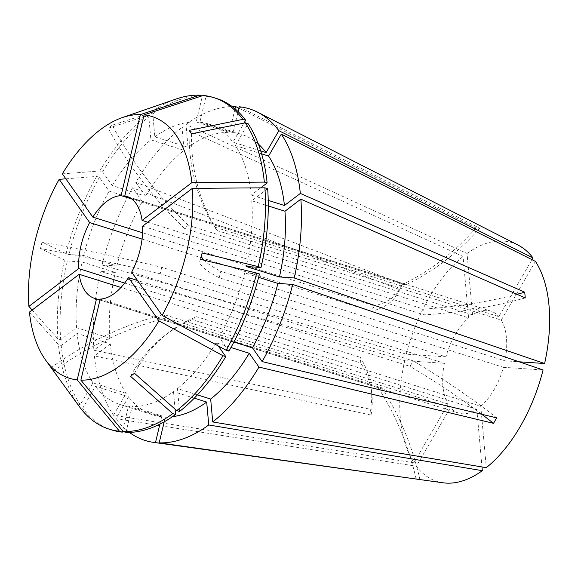 <?xml version="1.0" encoding="UTF-8"?>
<svg xmlns="http://www.w3.org/2000/svg" width="578" height="578" viewBox="0 0 578 578"><rect width="100%" height="100%" fill="white"/><g stroke="black" fill="none" stroke-linecap="round" stroke-linejoin="round"><path stroke-width="0.43" stroke-dasharray="2.89 2.17" d="M142.058 239.082L371.228 311.296L374.407 305.827L142.593 232.775M131.741 198.984L402.671 284.354L406.37 284.607L128.569 197.069M147.773 222.212L423.674 309.151L424.187 314.88L142.6 226.143M94.568 298.371L458.607 413.082A53.479 29.052 107.5 0 0 476.799 409.275L192.597 319.721L196.571 316.708L480.773 406.262A53.479 29.052 107.5 0 0 503.416 367.305L219.214 277.743L220.753 271.284L504.962 360.838L519.116 361.792M191.542 133.821A267.404 207.43 144.8 0 0 217.097 230.543L501.299 320.104A53.479 29.052 107.5 0 1 504.962 360.838M217.097 230.543L214.662 227.096L498.865 316.65L531.998 259.659M472.558 314.873L467.038 253.467L185.979 124.415L188.038 147.311L154.846 136.856L152.787 113.96L150.005 113.078L112.197 125.18A267.404 178.125 52.8 0 0 188.356 225.319L472.558 314.873A53.479 29.052 107.5 0 1 490.751 311.065A53.479 29.052 107.5 0 1 498.865 316.65M188.356 225.319L184.382 228.332L468.585 317.893L463.065 256.488L182.012 127.427L184.071 150.331L150.88 139.869L148.821 116.973L146.032 116.099L108.223 128.193A267.404 178.125 52.8 0 0 184.382 228.332M445.941 356.85L406.283 354.17L102.06 264.97L116.85 265.967L83.658 255.505L68.869 254.508L66.087 253.634L42.013 242.095A267.404 29.305 13.4 0 1 161.739 267.296L445.941 356.85A53.479 29.052 107.5 0 1 468.585 317.893M161.739 267.296L160.193 273.755L444.403 363.316L404.745 360.636L100.514 271.429L115.304 272.433L82.112 261.971L67.33 260.974L64.541 260.093L40.474 248.562A267.404 29.305 13.4 0 1 160.193 273.755M467.038 253.467A125.151 67.98 107.5 0 1 518.033 245.065M185.979 124.415A173.819 94.416 107.5 0 1 232.11 106.518M238.902 108.223L475.947 227.992L479.639 228.245A267.404 222.602 -86.1 0 1 406.37 284.607M239.249 106.778L479.639 228.245M443.116 482.803A125.151 67.98 107.5 0 1 416.355 466.222L115.875 418.696L128.605 396.79L95.413 386.335L82.683 408.234L79.901 407.353M129.421 432.402A173.819 94.416 107.5 0 1 115.875 418.696M444.403 363.316A53.479 29.052 107.5 0 0 448.058 404.051L413.92 462.776A125.151 67.98 107.5 0 1 404.745 360.636M413.92 462.776L113.44 415.242A173.819 94.416 107.5 0 1 94.402 355.947L371.047 415.055L370.534 409.332A267.404 136.683 174.9 0 0 371.444 390.034A267.404 136.683 174.9 0 0 360.267 357.312L360.78 363.035L120.961 287.461M32.151 310.032L57.916 338.889L60.697 339.763L76.585 327.697L109.777 338.159L93.889 350.225L370.534 409.332M93.889 350.225A173.819 94.416 107.5 0 1 100.514 271.429M448.058 404.051L163.856 314.497L166.291 317.943L450.493 407.497L416.355 466.222M458.607 413.082A53.479 29.052 107.5 0 1 450.493 407.497M131.639 272.159L413.227 360.889L410.048 366.365L137.506 280.482M100.189 299.101L381.776 387.831L378.084 387.578L99.987 299.946M124.66 283.068L360.267 357.312M501.299 320.104L535.438 261.379M503.416 367.305L543.074 369.978M480.773 406.262L486.293 467.667M476.799 409.275L481.987 466.945M109.777 338.159A147.072 79.887 107.5 0 1 115.304 272.433M203.268 95.449L206.057 96.324L199.894 122.182L233.086 132.644L238.1 111.597M233.086 132.644A147.072 79.887 107.5 0 1 241.568 134.414A147.072 79.887 107.5 0 1 258.402 144.132M76.585 327.697A147.072 79.887 107.5 0 1 82.112 261.971M260.721 150.887L232.934 142.13L244.017 123.071M199.894 122.182A147.072 79.887 107.5 0 1 208.376 123.959A147.072 79.887 107.5 0 1 232.934 142.13M267.65 188.703L251.77 200.768L268.279 205.97M251.77 200.768A147.072 79.887 107.5 0 1 246.235 266.494M197.423 394.882L177.475 388.597L179.534 411.493M218.26 345.955L216.049 342.812L230.969 347.515M216.049 342.812A147.072 79.887 107.5 0 1 177.475 388.597M60.697 339.763A173.812 94.409 107.5 0 1 67.33 260.974M206.057 96.324A173.812 94.409 107.5 0 1 216.418 98.455M57.916 338.889A173.812 94.409 107.5 0 1 64.541 260.093M65.841 178.826L96.613 176.449L99.394 177.33L109.119 191.123L142.311 201.585L132.586 187.785L399.102 289.412L402.281 283.942A267.404 85.92 -149.8 0 1 399.904 289.238A267.404 85.92 -149.8 0 1 374.407 305.827M66.087 253.634A173.812 94.409 107.5 0 1 96.613 176.449M42.013 242.095L40.474 248.562M122.615 430.798L128.461 406.276L161.652 416.738L159.882 424.151M161.652 416.738A147.072 79.887 107.5 0 1 153.163 414.968A147.072 79.887 107.5 0 1 128.605 396.79M128.461 406.276A147.072 79.887 107.5 0 1 119.971 404.506A147.072 79.887 107.5 0 1 95.413 386.335M111.937 430.01A173.812 94.409 107.5 0 1 82.683 408.234M29.413 312.106L58.429 344.611L61.21 345.485L77.098 333.419L110.29 343.881L94.402 355.947M113.44 415.242L126.177 393.343L92.986 382.889L80.255 404.781L77.466 403.906A173.812 94.409 107.5 0 1 58.429 344.611M77.466 403.906L52.894 370.137M62.352 173.862L99.792 170.98L102.573 171.854L112.298 185.654L145.49 196.108L135.765 182.316A173.819 94.416 107.5 0 1 182.012 127.427M145.49 196.108A147.072 79.887 107.5 0 1 184.071 150.331M112.298 185.654A147.072 79.887 107.5 0 1 150.88 139.869M102.573 171.854A173.812 94.409 107.5 0 1 148.821 116.973M99.792 170.98A173.812 94.409 107.5 0 1 146.032 116.099M150.005 113.078A173.812 94.409 107.5 0 1 176.218 98.975M112.197 125.18L108.223 128.193M406.283 354.17A125.151 67.98 107.5 0 1 463.065 256.488M102.06 264.97A173.819 94.416 107.5 0 1 132.586 187.785M135.765 182.316L402.281 283.942M116.85 265.967A147.072 79.887 107.5 0 1 142.311 201.585M188.038 147.311A147.072 79.887 107.5 0 1 229.387 132.391L235.008 108.808M172.526 416.651A147.072 79.887 107.5 0 1 165.344 416.991L164.181 421.861M83.658 255.505A147.072 79.887 107.5 0 1 109.119 191.123M154.846 136.856A147.072 79.887 107.5 0 1 196.195 121.936L229.387 132.391M261.617 153.849L235.369 145.577A147.072 79.887 107.5 0 1 251.249 195.039L268.221 200.385M258.619 277.346L244.696 272.961A147.072 79.887 107.5 0 1 219.228 337.335L233.924 341.966M194.287 398.163L173.501 391.609A147.072 79.887 107.5 0 1 132.152 406.529L165.344 416.991M68.869 254.508A173.812 94.409 107.5 0 1 99.394 177.33M152.787 113.96A173.812 94.409 107.5 0 1 202.358 96.071L196.195 121.936M235.369 145.577L248.099 123.678M260.721 187.85L251.249 195.039M244.696 272.961L259.486 273.958M228.953 351.135L219.228 337.335M173.501 391.609L175.076 409.137M125.99 432.387L132.152 406.529M201.845 95.912L202.358 96.071M126.177 393.343A147.072 79.887 107.5 0 1 110.29 343.881M92.986 382.889A147.072 79.887 107.5 0 1 77.098 333.419M80.255 404.781A173.812 94.409 107.5 0 1 61.21 345.485M416.081 478.75A267.404 222.602 93.9 0 0 378.084 387.578M419.838 479.278A267.404 222.602 93.9 0 0 381.776 387.831M481.756 414.274A267.404 85.92 30.2 0 0 410.048 366.365M496.683 417.858A267.404 85.92 30.2 0 0 413.227 360.889M525.25 297.937A267.404 136.683 -5.1 0 1 424.187 314.88M516.97 294.296A267.404 136.683 -5.1 0 1 423.674 309.151M475.947 227.992A267.404 222.602 -86.1 0 1 402.671 284.354M399.102 289.412A267.404 85.92 -149.8 0 1 396.725 294.708A267.404 85.92 -149.8 0 1 371.228 311.296M371.047 415.055A267.404 136.683 174.9 0 0 371.957 395.757A267.404 136.683 174.9 0 0 360.78 363.035M51.175 367.659A267.404 207.43 -35.2 0 1 163.856 314.497M53.61 371.105A267.404 207.43 -35.2 0 1 166.291 317.943M130.527 376.307A267.404 178.125 -127.2 0 1 164.983 335.413A267.404 178.125 -127.2 0 1 192.597 319.721M134.493 373.287A267.404 178.125 -127.2 0 1 168.949 332.393A267.404 178.125 -127.2 0 1 196.571 316.708M200.711 259.385A267.404 29.305 -166.6 0 0 199.844 260.974A267.404 29.305 -166.6 0 0 219.214 277.743M202.249 252.926A267.404 29.305 -166.6 0 0 201.382 254.508A267.404 29.305 -166.6 0 0 201.44 256.321M203.933 260.172A267.404 29.305 -166.6 0 0 220.753 271.284M189.114 130.375A267.404 207.43 144.8 0 0 214.662 227.096M126.712 196.354L490.751 311.065M208.376 123.959L241.568 134.414M119.971 404.506L153.163 414.968M399.904 289.238L396.725 294.708M371.444 390.034L371.957 395.757M168.949 332.393L164.983 335.413M201.382 254.508L199.844 260.974"/><path stroke-width="0.87" d="M162.115 315.386L131.639 272.159A53.479 29.052 107.5 0 0 140.208 249.364A53.479 29.052 107.5 0 0 142.6 226.143L192.38 188.341A137.224 74.54 107.5 0 1 186.506 252.492A137.224 74.54 107.5 0 1 162.115 315.386L226.171 350.261L228.953 351.135A173.812 94.409 107.5 0 0 259.486 273.958L256.697 273.076A173.812 94.409 107.5 0 1 226.171 350.261M256.697 273.076L200.711 259.385L202.249 252.926L258.236 266.617A173.812 94.409 107.5 0 0 264.869 187.821L267.65 188.703A173.812 94.409 107.5 0 1 261.025 267.491L258.236 266.617M192.38 188.341L264.869 187.821M124.66 283.068L78.68 268.582A53.479 29.052 107.5 0 1 81.072 245.361A53.479 29.052 107.5 0 1 89.641 222.566L142.058 239.082M131.741 198.984L121.091 195.624A53.479 29.052 107.5 0 0 92.82 217.097L142.593 232.775M147.773 222.212L142.087 220.42A53.479 29.052 107.5 0 0 126.712 196.354A53.479 29.052 107.5 0 0 124.783 195.877L128.569 197.069M238.1 111.597L239.249 106.778A173.819 94.416 107.5 0 1 257.578 112.175L518.033 245.065A125.151 67.98 107.5 0 1 533.003 257.925L278.863 130.686L266.126 152.592L260.721 150.887M232.11 106.518A173.819 94.416 107.5 0 1 235.549 106.525L238.902 108.223M257.578 112.175A173.819 94.416 107.5 0 1 278.863 130.686M281.291 134.139L268.56 156.038A147.072 79.887 107.5 0 1 284.441 205.501L300.336 193.435A173.819 94.416 107.5 0 0 281.291 134.139L535.438 261.379A125.151 67.98 107.5 0 1 544.613 363.519L294.216 277.953L279.427 276.949L246.235 266.494L261.025 267.491M300.336 193.435L524.737 292.215L525.25 297.937L300.849 199.157A173.819 94.416 107.5 0 1 294.216 277.953M292.678 284.412L277.888 283.415A147.072 79.887 107.5 0 1 252.42 347.797L262.152 361.597A173.819 94.416 107.5 0 0 292.678 284.412L543.074 369.978A125.151 67.98 107.5 0 1 486.293 467.667L212.726 421.954L210.667 399.051L197.423 394.882M262.152 361.597L496.683 417.858L493.504 423.327A267.404 85.92 30.2 0 0 481.756 414.274M230.969 347.515L249.241 353.274L258.966 367.066L493.504 423.327M258.966 367.066A173.819 94.416 107.5 0 1 212.726 421.954M481.987 466.945L482.319 470.68A125.151 67.98 107.5 0 1 443.116 482.803L153.531 442.365A173.819 94.416 107.5 0 1 129.421 432.402M482.319 470.68L208.752 424.967A173.819 94.416 107.5 0 1 159.181 442.856L416.146 479.025A267.404 222.602 93.9 0 0 416.081 478.75M159.882 424.151L155.489 442.604L416.146 479.025M155.489 442.604A173.819 94.416 107.5 0 1 153.531 442.365M128.461 277.628L158.928 320.862A137.224 74.54 107.5 0 1 80.884 380.136L100.189 299.101A53.479 29.052 107.5 0 0 128.461 277.628L137.506 280.482M120.961 287.461L79.193 274.304A53.479 29.052 107.5 0 0 94.568 298.371A53.479 29.052 107.5 0 0 96.497 298.848L99.987 299.946M531.998 259.659L533.003 257.925M519.116 361.792L544.613 363.519M258.402 144.132A147.072 79.887 107.5 0 1 266.126 152.592M268.279 205.97L284.961 211.223L300.849 199.157M284.961 211.223A147.072 79.887 107.5 0 1 279.427 276.949M249.241 353.274A147.072 79.887 107.5 0 1 210.667 399.051M244.017 123.071L245.664 120.231L242.883 119.357L189.114 130.375L191.542 133.821L245.31 122.803A173.812 94.409 107.5 0 1 264.356 182.099L267.137 182.973L260.721 187.85M124.783 195.877L144.088 114.841L203.268 95.449A173.812 94.409 107.5 0 1 213.629 97.574L216.418 98.455A173.812 94.409 107.5 0 1 245.664 120.231M158.928 320.862L222.992 355.73L225.774 356.604L218.26 345.955M225.774 356.604A173.812 94.409 107.5 0 1 179.534 411.493L176.745 410.611L134.493 373.287L130.527 376.307L172.779 413.631A173.812 94.409 107.5 0 1 123.208 431.513L125.99 432.387A173.812 94.409 107.5 0 0 175.56 414.505L172.779 413.631M213.629 97.574A173.812 94.409 107.5 0 1 242.883 119.357M222.992 355.73A173.812 94.409 107.5 0 1 176.745 410.611M78.68 268.582L28.9 306.383L32.151 310.032M28.9 306.383A137.224 74.54 107.5 0 1 59.166 179.339L65.841 178.826M144.088 114.841A137.224 74.54 107.5 0 1 191.867 182.619L264.356 182.099M80.884 380.136L123.208 431.513M96.497 298.848L77.192 379.883L119.509 431.26L122.298 432.142L122.615 430.798M122.298 432.142A173.812 94.409 107.5 0 1 111.937 430.01L109.155 429.136A173.812 94.409 107.5 0 1 79.901 407.353L45.828 360.405A137.224 74.54 107.5 0 1 29.413 312.106L79.193 274.304M119.509 431.26A173.812 94.409 107.5 0 1 109.155 429.136M77.192 379.883A137.224 74.54 107.5 0 1 45.828 360.405M92.82 217.097L62.352 173.862A137.224 74.54 107.5 0 1 122.341 117.587A137.224 74.54 107.5 0 1 140.396 114.588L199.576 95.197L201.845 95.912M122.341 117.587L176.218 98.975A173.812 94.409 107.5 0 1 199.576 95.197M235.008 108.808L235.549 106.525M208.752 424.967L206.693 402.071A147.072 79.887 107.5 0 1 172.526 416.651M164.181 421.861L159.181 442.856M268.56 156.038L261.617 153.849M268.221 200.385L284.441 205.501M277.888 283.415L258.619 277.346M233.924 341.966L252.42 347.797M206.693 402.071L194.287 398.163M245.31 122.803L248.099 123.678A173.812 94.409 107.5 0 1 267.137 182.973M175.076 409.137L175.56 414.505M89.641 222.566L59.166 179.339M121.091 195.624L140.396 114.588M142.087 220.42L191.867 182.619M524.737 292.215A267.404 136.683 -5.1 0 1 516.97 294.296M201.44 256.321A267.404 29.305 -166.6 0 0 203.933 260.172"/></g></svg>
